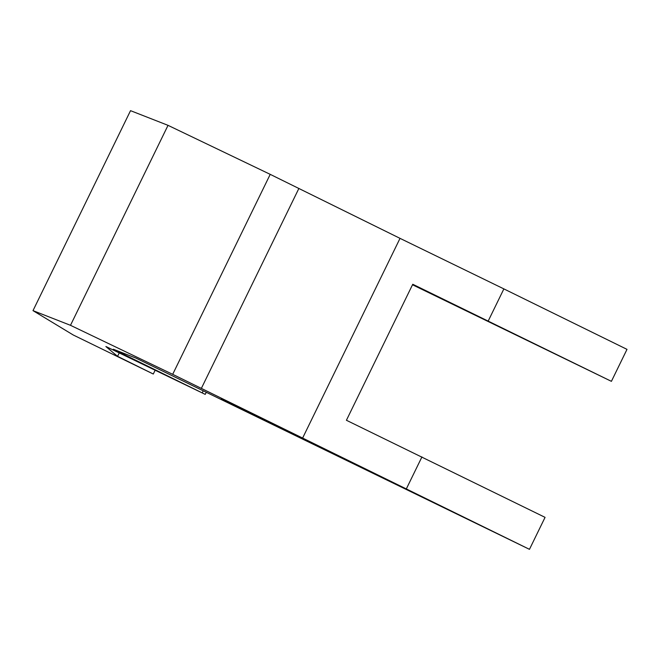 <?xml version="1.0" encoding="UTF-8"?>
<svg xmlns="http://www.w3.org/2000/svg" width="660" height="660" viewBox="0 0 660 660"><rect width="100%" height="100%" fill="white"/><g stroke="black" fill="none" stroke-linecap="round" stroke-linejoin="round"><path stroke-width="0.99" d="M113.355 349.239L135.688 357.984L529.468 549.334L545.061 517.357L346.417 420.272L412.756 284.254L611.408 381.34L412.5 284.774M529.468 549.334L172.689 374.327L70.488 325.314L33 310.637L73.301 335.024L153.293 374.03L117.571 356.342L105.872 346.533M220.894 399.102L281.531 428.447L220.894 399.102M106.392 346.723L205.235 394.383L113.33 349.239M119.27 352.861L117.571 356.342M302.486 438.331L400.026 238.359L270.221 174.356L168.028 125.342L130.531 110.665L33 310.637M168.028 125.342L70.488 325.314M270.221 174.356L172.689 374.327M400.026 238.359L503.877 288.899L488.284 320.875M611.408 381.34L627 349.363L503.877 288.899M421.946 456.901L406.346 488.87M298.881 188.438L201.349 388.41M119.633 351.706L119.377 352.242M203.214 390.835L202.216 392.882M153.293 374.03L155.149 370.202M205.235 394.383L206.25 392.312"/></g></svg>
